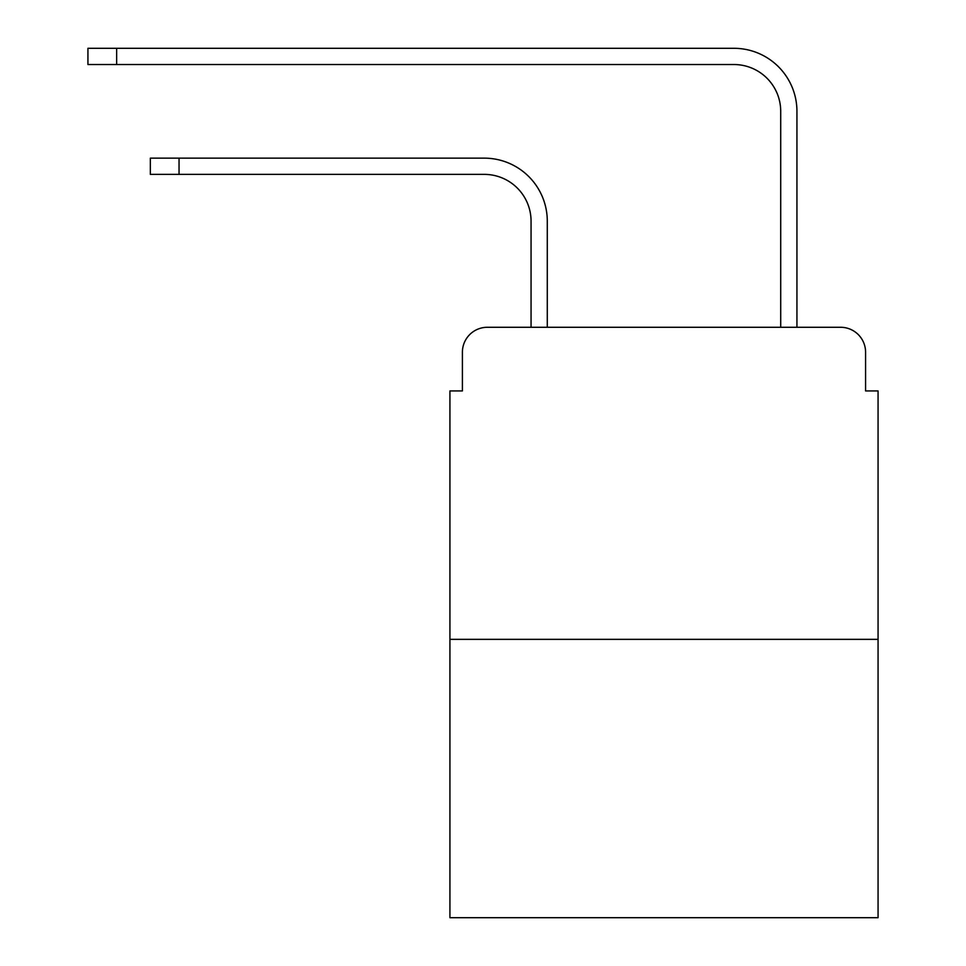 <?xml version="1.0" encoding="UTF-8"?>
<svg xmlns="http://www.w3.org/2000/svg" width="966" height="966" viewBox="0 0 966 966"><rect width="100%" height="100%" fill="white"/><g stroke="black" fill="none" stroke-linecap="round" stroke-linejoin="round"><path stroke-width="1.45" d="M462.4 352.252L462.4 390.94L462.4 352.252A24.959 24.959 0 0 1 487.371 327.281L531.058 327.281L531.058 221.178A46.815 46.815 0 0 0 484.244 174.375A46.815 46.815 0 0 1 531.058 221.178A46.815 46.815 0 0 0 484.244 174.375A46.815 46.815 0 0 1 531.058 221.178A46.815 46.815 0 0 0 484.244 174.375A46.815 46.815 0 0 1 531.058 221.178A46.815 46.815 0 0 0 484.244 174.375A46.815 46.815 0 0 1 531.058 221.178M878.07 639.347L449.927 639.347L449.927 917.7L878.07 917.7L878.07 390.94L865.584 390.94L865.584 352.252A24.959 24.959 0 0 0 840.625 327.281L487.371 327.281M449.927 639.347L449.927 390.94L462.4 390.94M547.287 327.281L547.287 221.178L547.287 327.281L547.287 221.178L547.287 327.281L547.287 221.178L547.287 327.281L547.287 221.178L547.287 327.281L780.709 327.281L780.709 111.332A46.815 46.815 0 0 0 733.894 64.529A46.815 46.815 0 0 1 780.709 111.332A46.815 46.815 0 0 0 733.894 64.529A46.815 46.815 0 0 1 780.709 111.332A46.815 46.815 0 0 0 733.894 64.529A46.815 46.815 0 0 1 780.709 111.332A46.815 46.815 0 0 0 733.894 64.529A46.815 46.815 0 0 1 780.709 111.332M796.938 327.281L796.938 111.332L796.938 327.281L796.938 111.332L796.938 327.281L796.938 111.332L796.938 327.281L796.938 111.332L796.938 327.281L840.625 327.281M865.584 390.94L865.584 352.252M150.346 158.146L179.048 158.146L179.048 174.375L150.346 174.375L150.346 158.146M179.048 174.375L484.244 174.375M547.287 221.178A63.032 63.032 0 0 0 484.244 158.146L179.048 158.146M87.93 48.3L116.644 48.3L116.644 64.529L87.93 64.529L87.93 48.3M796.938 111.332A63.032 63.032 0 0 0 733.894 48.3L116.644 48.3M116.644 64.529L733.894 64.529"/></g></svg>
